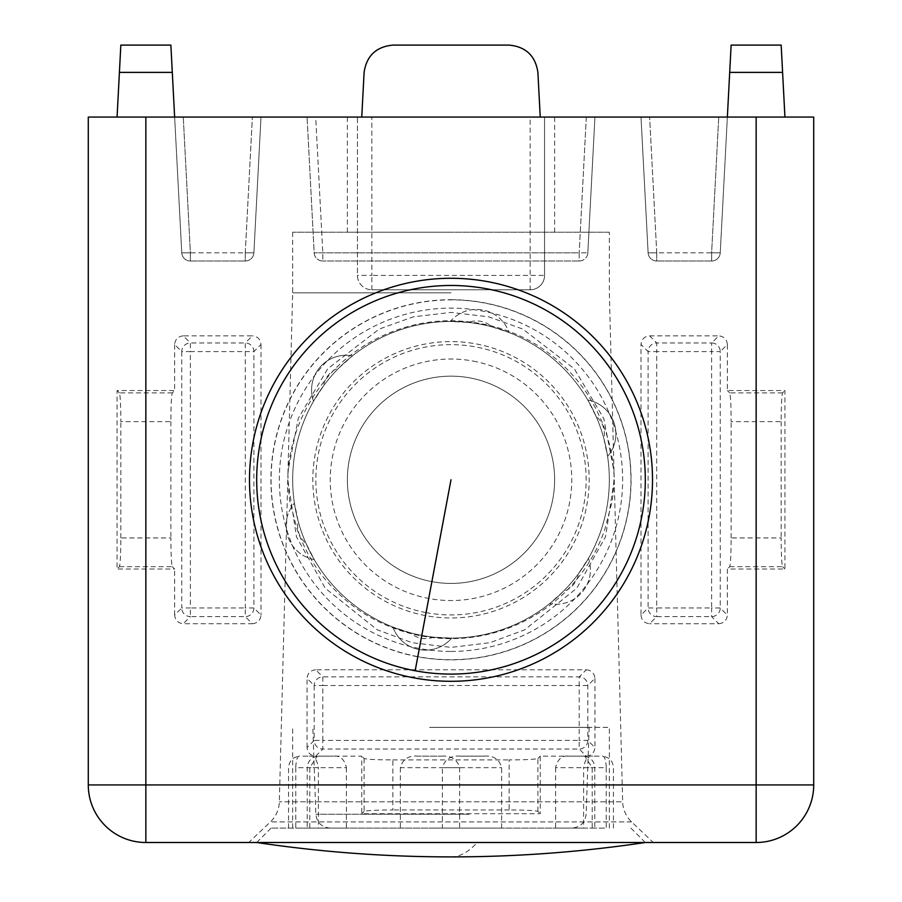 <?xml version="1.0" encoding="UTF-8"?>
<svg xmlns="http://www.w3.org/2000/svg" width="902" height="902" viewBox="0 0 902 902"><rect width="100%" height="100%" fill="white"/><g stroke="black" fill="none" stroke-linecap="round" stroke-linejoin="round"><path stroke-width="0.68" stroke-dasharray="4.51 3.38" d="M451 638.12A158.335 158.335 0 0 1 292.665 479.785A158.335 158.335 0 0 1 451 321.462A158.335 158.335 0 0 0 292.665 479.785A158.335 158.335 0 0 0 451 638.12A158.335 158.335 0 0 0 609.335 479.785A158.335 158.335 0 0 0 451 321.462A158.335 158.335 0 0 1 609.335 479.785A158.335 158.335 0 0 1 451 638.12M451 292.834L292.665 292.834L451 292.834M609.335 232.22L292.665 232.22L609.335 232.22L609.335 292.834L614.003 471.25L603.776 418.528L574.326 368.805L522.867 329.095L488.726 316.827L451 312.408L413.251 316.839L379.133 329.106L327.742 368.738L298.325 418.246L287.997 471.25L287.941 475.512C289.621 438.857 303.41 405.415 329.309 375.164C355.794 344.88 399.8 320.729 451 320.729C503.485 321.743 543.534 342.929 572.601 375.063C584.496 387.961 594.474 404.017 602.536 423.252C609.109 439.263 612.943 456.683 614.059 475.512C613.642 489.177 612.864 498.31 611.736 502.933L604.768 529.778C598.195 548.382 588.532 565.306 575.747 580.55C549.735 612.311 504.331 638.661 451 638.627C425.8 638.627 401.48 632.888 378.039 621.388C359.03 612.075 341.824 598.522 326.411 580.741C314.742 567.437 305.045 550.524 297.322 530.026L290.286 503.068C289.147 498.423 288.358 489.234 287.941 475.512L287.772 479.785L296.487 536.87L325.25 588.251L377.183 629.765L412.146 642.709L451 647.399L489.831 642.72L524.738 629.799L576.739 588.262L605.569 536.69L614.228 479.785L614.003 471.25M292.665 232.22L292.665 292.834L287.997 471.25M371.838 117.068L357.44 117.068L357.44 275.403A14.398 14.398 0 0 0 371.838 289.79A14.398 14.398 0 0 1 357.44 275.403L357.44 117.068L88.283 117.068L88.283 784.932A57.57 57.57 0 0 0 145.853 842.502L756.147 842.502A57.57 57.57 0 0 0 813.717 784.932L813.717 117.068L371.838 117.068L371.838 275.403L357.44 275.403M544.56 275.403L544.56 117.068L544.56 275.403A14.398 14.398 0 0 1 530.162 289.79A14.398 14.398 0 0 0 544.56 275.403L530.162 275.403L530.162 289.79L371.838 289.79L530.162 289.79M614.228 479.785L622.662 801.81L279.338 801.81L622.662 801.81A28.785 28.785 0 0 0 631.614 821.936L653.296 842.502L248.704 842.502L653.296 842.502M287.772 479.785L279.338 801.81A28.785 28.785 0 0 1 270.386 821.936L248.704 842.502M190.378 252.819L181.753 252.819L190.378 252.819L190.378 261.005A8.637 8.637 0 0 1 181.753 252.819L174.638 117.068L181.753 252.819A8.637 8.637 0 0 0 190.378 261.005L245.265 261.005L190.378 261.005L190.378 252.819L253.89 252.819A8.637 8.637 0 0 1 245.265 261.005L245.265 252.819L190.378 252.819L183.264 117.068L174.638 117.068L261.005 117.068L253.89 252.819L245.265 252.819L245.265 261.005A8.637 8.637 0 0 0 253.89 252.819L261.005 117.068L183.264 117.068L190.378 252.819M587.822 252.819A8.637 8.637 0 0 1 579.197 261.005L322.803 261.005L579.197 261.005L579.197 252.819L587.822 252.819L314.178 252.819L579.197 252.819L579.197 261.005A8.637 8.637 0 0 0 587.822 252.819L594.937 117.068L586.311 117.068L594.937 117.068L587.822 252.819M322.803 261.005A8.637 8.637 0 0 1 314.178 252.819L307.063 117.068L314.178 252.819A8.637 8.637 0 0 0 322.803 261.005L322.803 252.819L322.803 261.005M711.622 252.819L720.247 252.819L711.622 252.819L711.622 261.005A8.637 8.637 0 0 0 720.247 252.819L727.362 117.068L720.247 252.819A8.637 8.637 0 0 1 711.622 261.005L656.735 261.005L711.622 261.005L711.622 252.819L648.11 252.819A8.637 8.637 0 0 0 656.735 261.005L656.735 252.819L711.622 252.819L718.736 117.068L727.362 117.068L640.995 117.068L648.11 252.819L656.735 252.819L656.735 261.005A8.637 8.637 0 0 1 648.11 252.819L640.995 117.068L718.736 117.068L711.622 252.819M183.264 335.848C178.066 336.401 175.191 339.276 174.638 344.474L181.753 351.588L181.753 607.982L190.378 607.982L190.378 351.588L245.265 351.588L245.265 607.982L253.89 607.982L253.89 351.588A8.637 8.614 -135 0 0 245.265 342.963L190.378 342.963A8.637 8.614 135 0 0 181.753 351.588L190.378 351.588L190.378 342.963L183.264 335.848L252.38 335.848L245.265 342.963L245.265 351.588L253.89 351.588L261.005 344.474C260.452 339.276 257.589 336.401 252.38 335.848M252.38 623.722C257.589 623.181 260.452 620.305 261.005 615.096L253.89 607.982A8.637 8.614 -45 0 1 245.265 616.607L245.265 607.982L190.378 607.982L190.378 616.607L245.265 616.607L252.38 623.722L183.264 623.722L190.378 616.607A8.637 8.614 45 0 1 181.753 607.982L174.638 615.096C175.191 620.305 178.066 623.181 183.264 623.722M640.995 615.096C641.548 620.305 644.411 623.181 649.62 623.722L656.735 616.607L711.622 616.607A8.637 8.614 -45 0 0 720.247 607.982L720.247 351.588L711.622 351.588L711.622 607.982L656.735 607.982L656.735 351.588L648.11 351.588L648.11 607.982A8.637 8.614 45 0 0 656.735 616.607L656.735 607.982L648.11 607.982L640.995 615.096L640.995 344.474L648.11 351.588A8.637 8.614 135 0 1 656.735 342.963L656.735 351.588L711.622 351.588L711.622 342.963L656.735 342.963L649.62 335.848C644.411 336.401 641.548 339.276 640.995 344.474M718.736 623.722C723.934 623.181 726.809 620.305 727.362 615.096L720.247 607.982L711.622 607.982L711.622 616.607L718.736 623.722L649.62 623.722M727.362 344.474C726.809 339.276 723.934 336.401 718.736 335.848L711.622 342.963A8.637 8.614 -135 0 1 720.247 351.588L727.362 344.474L727.362 390.543L784.932 390.543L784.932 569.027L727.362 569.027L727.362 615.096M315.689 669.78C310.48 670.333 307.616 673.208 307.063 678.405L314.178 685.52L314.178 740.407L322.803 740.407L322.803 685.52L579.197 685.52L579.197 740.407L587.822 740.407L587.822 685.52A8.637 8.614 -135 0 0 579.197 676.895L322.803 676.895A8.637 8.614 135 0 0 314.178 685.52L322.803 685.52L322.803 676.895L315.689 669.78L586.311 669.78L579.197 676.895L579.197 685.52L587.822 685.52L594.937 678.405C594.384 673.208 591.52 670.333 586.311 669.78M586.311 756.147C591.52 755.594 594.384 752.719 594.937 747.521L587.822 740.407A8.637 8.614 -45 0 1 579.197 749.032L579.197 740.407L322.803 740.407L322.803 749.032L579.197 749.032L586.311 756.147L540.242 756.147L540.242 813.717L361.758 813.717L361.758 756.147L315.689 756.147L322.803 749.032A8.637 8.614 45 0 1 314.178 740.407L307.063 747.521C307.616 752.719 310.48 755.594 315.689 756.147M315.689 117.068L586.311 117.068L315.689 117.068L322.803 252.819L315.689 117.068M649.62 335.848L718.736 335.848M307.063 747.521L307.063 678.405M594.937 678.405L594.937 747.521M261.005 344.474L261.005 615.096M729.695 72.385L782.586 72.385L781.166 45.1L731.127 45.1L727.362 117.068L784.932 117.068L727.362 117.068M119.414 72.385L172.305 72.385L170.873 45.1L120.834 45.1L117.068 117.068L174.638 117.068L117.068 117.068M361.758 117.068L364.104 72.385C366.584 55.811 376.168 46.712 392.855 45.1L509.145 45.1C525.832 46.712 535.416 55.811 537.896 72.385L540.242 117.068M782.586 392.889L729.695 392.889C730.564 395.369 731.048 404.953 731.127 421.64L781.166 421.64C781.245 404.953 781.718 395.369 782.586 392.889L784.932 390.543M729.695 566.682L782.586 566.682C781.718 564.201 781.245 554.617 781.166 537.942L731.127 537.942C731.048 554.617 730.564 564.201 729.695 566.682L727.362 569.027M537.896 811.372L537.896 758.492C535.416 759.36 525.832 759.834 509.145 759.912L509.145 809.951C525.832 810.03 535.416 810.503 537.896 811.372L540.242 813.717M364.104 758.492L364.104 811.372C366.584 810.503 376.168 810.03 392.855 809.951L392.855 759.912C376.168 759.834 366.584 759.36 364.104 758.492L361.758 756.147M172.305 392.889L119.414 392.889C120.282 395.369 120.755 404.953 120.834 421.64L170.873 421.64C170.952 404.953 171.436 395.369 172.305 392.889L174.638 390.543L174.638 344.474M119.414 566.682L172.305 566.682C171.436 564.201 170.952 554.617 170.873 537.942L120.834 537.942C120.755 554.617 120.282 564.201 119.414 566.682L117.068 569.027L117.068 390.543L174.638 390.543M782.586 72.385L784.932 117.068M172.305 72.385L174.638 117.068M781.166 421.64L781.166 537.942M731.127 537.942L731.127 421.64M782.586 566.682L784.932 569.027M729.695 392.889L727.362 390.543M509.145 809.951L392.855 809.951M392.855 759.912L509.145 759.912M364.104 811.372L361.758 813.717M537.896 758.492L540.242 756.147M170.873 421.64L170.873 537.942M120.834 537.942L120.834 421.64M119.414 392.889L117.068 390.543M172.305 566.682L174.638 569.027L117.068 569.027M174.638 615.096L174.638 569.027M451 232.22L347.371 232.22L451 232.22M451 117.068L347.371 117.068L451 117.068M451 376.157A103.629 103.629 0 0 0 347.371 479.785A103.629 103.629 0 0 0 451 583.425A103.629 103.629 0 0 0 554.629 479.785A103.629 103.629 0 0 0 451 376.157A103.629 103.629 0 0 0 347.371 479.785A103.629 103.629 0 0 0 451 583.425A103.629 103.629 0 0 0 554.629 479.785A103.629 103.629 0 0 0 451 376.157M298.1 520.905L294.402 503.147A34.547 34.547 0 0 0 314.257 559.567L306.015 543.399A23.035 23.035 0 0 1 298.1 520.905A158.335 158.335 0 0 0 306.015 543.399M338.949 367.926L352.468 355.85A34.547 34.547 0 0 0 313.535 401.232L323.412 386.033A23.035 23.035 0 0 1 338.949 367.926A158.335 158.335 0 0 0 323.412 386.033M491.849 326.817L509.066 332.488A34.547 34.547 0 0 0 450.29 321.462L468.397 322.42A23.035 23.035 0 0 1 491.849 326.817A158.335 158.335 0 0 0 468.397 322.42M603.9 438.676L607.598 456.423A34.547 34.547 0 0 0 587.766 400.014L595.985 416.172A23.035 23.035 0 0 1 603.9 438.676A158.335 158.335 0 0 0 595.985 416.172M563.051 591.644L549.532 603.72A34.547 34.547 0 0 0 588.465 558.338L578.588 573.548A23.035 23.035 0 0 1 563.051 591.644A158.335 158.335 0 0 0 578.588 573.548M410.151 632.753L392.934 627.082A34.547 34.547 0 0 0 451.71 638.12A34.547 34.547 0 0 1 392.934 627.082A158.335 158.335 0 0 1 314.234 559.567A34.547 34.547 0 0 1 294.402 503.147A158.335 158.335 0 0 1 313.535 401.232A34.547 34.547 0 0 1 352.468 355.85A158.335 158.335 0 0 1 450.29 321.462A34.547 34.547 0 0 1 509.066 332.488A158.335 158.335 0 0 1 587.766 400.014A34.547 34.547 0 0 1 607.598 456.423A158.335 158.335 0 0 1 588.465 558.338A34.547 34.547 0 0 1 549.532 603.72A158.335 158.335 0 0 1 451.71 638.12L433.603 637.162A23.035 23.035 0 0 1 410.151 632.753A158.335 158.335 0 0 0 433.603 637.162M476.493 343.978A138.175 138.175 0 0 1 586.807 505.278A138.175 138.175 0 0 1 425.507 615.592A138.175 138.175 0 0 1 315.193 454.304A138.175 138.175 0 0 1 476.493 343.978M417.806 656.622A179.915 179.915 0 0 1 274.163 446.603A179.915 179.915 0 0 1 484.194 302.959A179.915 179.915 0 0 1 627.837 512.979A179.915 179.915 0 0 1 417.806 656.622M480.202 324.179A158.335 158.335 0 0 1 606.618 508.987A158.335 158.335 0 0 1 421.798 635.403A158.335 158.335 0 0 1 295.382 450.583A158.335 158.335 0 0 1 480.202 324.179M318.891 756.147L317.188 756.248L309.781 767.658L307.221 767.658L346.424 767.658C344.44 759.236 340.122 755.391 333.503 756.147L318.891 756.147L333.503 756.147M309.375 756.147C313.896 755.391 316.906 759.236 318.395 767.658L295.766 767.658C296.093 759.236 297.615 755.391 300.343 756.147L309.375 756.147L300.343 756.147M441.473 756.147C451.113 755.391 457.156 759.236 459.614 767.658L400.364 767.658C402.653 759.236 408.482 755.391 417.84 756.147L441.473 756.147L417.84 756.147M583.109 756.147L584.812 756.248L592.219 767.658L594.779 767.658L555.598 767.658C557.56 759.236 561.856 755.391 568.497 756.147L583.109 756.147L568.497 756.147M592.625 756.147C588.104 755.391 585.094 759.236 583.605 767.658L606.234 767.658C605.907 759.236 604.385 755.391 601.657 756.147L592.625 756.147L601.657 756.147M346.402 767.658L346.402 828.115L307.221 828.115L309.781 828.115L309.781 767.658M295.766 767.658L295.766 828.115L318.395 828.115L318.395 767.658M318.395 828.115L459.614 828.115L459.614 767.658M555.598 767.658L555.598 828.115L594.779 828.115L592.219 828.115L592.219 767.658M606.234 767.658L606.234 828.115L583.605 828.115L583.605 767.658M434.674 828.115L571.755 828.115L434.674 828.115M484.16 756.147L460.527 756.147L484.16 756.147C493.518 755.391 499.347 759.236 501.636 767.658L501.636 828.115L442.386 828.115L442.386 767.658L501.636 767.658M432.329 727.362L589.175 727.362L432.329 727.362M424.741 842.502L645.313 842.502L424.741 842.502M475.32 828.115L271.085 828.115L475.32 828.115M429.6 727.362L609.335 727.362L429.6 727.362M442.386 828.115L346.402 828.115M583.605 828.115L501.636 828.115M592.219 828.115L606.234 828.115M459.614 828.115L555.598 828.115M309.781 828.115L295.766 828.115M460.527 756.147C450.887 755.391 444.844 759.236 442.386 767.658M400.364 767.658L400.364 828.115M371.838 289.79L371.838 275.403L530.162 275.403L530.162 117.068M631.614 821.936L270.386 821.936L631.614 821.936M451 651.436A171.651 171.651 0 0 0 622.651 479.785A171.651 171.651 0 0 0 451 308.134A171.651 171.651 0 0 0 279.349 479.785A171.651 171.651 0 0 0 451 651.436M451 299.712A180.073 180.073 0 0 1 631.073 479.785A180.073 180.073 0 0 1 451 659.858A180.073 180.073 0 0 1 270.927 479.785A180.073 180.073 0 0 1 451 299.712M586.311 117.068L579.197 252.819L586.311 117.068M656.735 252.819L649.62 117.068L656.735 252.819M245.265 252.819L252.38 117.068L245.265 252.819M473.279 361.104A120.755 120.755 0 0 1 569.692 502.064A120.755 120.755 0 0 1 428.721 598.477A120.755 120.755 0 0 1 332.308 457.517A120.755 120.755 0 0 1 473.279 361.104M426.071 612.616A135.142 135.142 0 0 0 583.831 504.714A135.142 135.142 0 0 0 475.929 346.966A135.142 135.142 0 0 0 318.169 454.856A135.142 135.142 0 0 0 426.071 612.616M469.265 814.224L315.858 814.224L469.265 814.224M451 856.9A1318.814 178.246 90 0 0 477.259 842.502M347.371 232.22L347.371 117.068M554.629 232.22L554.629 117.068M317.188 756.248C311.032 757.579 307.706 761.378 307.221 767.658L307.221 828.115M288.55 828.115L288.55 767.658C289.226 760.668 293.071 756.823 300.062 756.147M584.812 756.248C590.968 757.579 594.294 761.378 594.779 767.658L594.779 828.115M613.45 828.115L613.45 767.658C612.83 760.724 608.997 756.891 601.938 756.147M589.175 727.362L586.142 814.224C585.071 822.703 580.268 827.326 571.755 828.115M271.085 828.115L256.687 842.502M292.665 828.115L292.665 727.362M609.335 828.115L609.335 727.362M630.915 828.115L645.313 842.502M330.245 828.115C321.653 827.247 316.85 822.624 315.858 814.224L312.825 727.362"/><path stroke-width="1.35" d="M451 681.303A201.507 201.507 0 0 1 249.493 479.785A201.507 201.507 0 0 1 451 278.278A201.507 201.507 0 0 1 652.507 479.785A201.507 201.507 0 0 1 451 681.303M782.586 72.385L729.695 72.385L731.127 45.1L781.166 45.1L784.932 117.068M172.305 72.385L119.414 72.385L120.834 45.1L170.873 45.1L174.638 117.068M540.242 117.068L537.896 72.385C535.416 55.811 525.832 46.712 509.145 45.1L392.855 45.1C376.168 46.712 366.584 55.811 364.104 72.385L361.758 117.068M729.695 72.385L727.362 117.068M119.414 72.385L117.068 117.068M88.283 117.068L145.853 117.068L145.853 784.932L756.147 784.932L756.147 117.068L813.717 117.068L813.717 784.932L756.147 784.932L756.147 842.502L145.853 842.502L145.853 784.932L88.283 784.932L88.283 117.068M88.283 784.932A57.57 57.57 0 0 0 145.853 842.502M756.147 842.502A57.57 57.57 0 0 0 813.717 784.932M756.147 117.068L145.853 117.068M486.843 288.809A194.313 194.313 0 0 1 641.976 515.628A194.313 194.313 0 0 1 415.157 670.761A194.313 194.313 0 0 1 260.024 443.942A194.313 194.313 0 0 1 486.843 288.809M451 479.785L415.157 670.761M256.687 842.502A1318.814 1318.814 0 0 0 645.313 842.502"/></g></svg>
